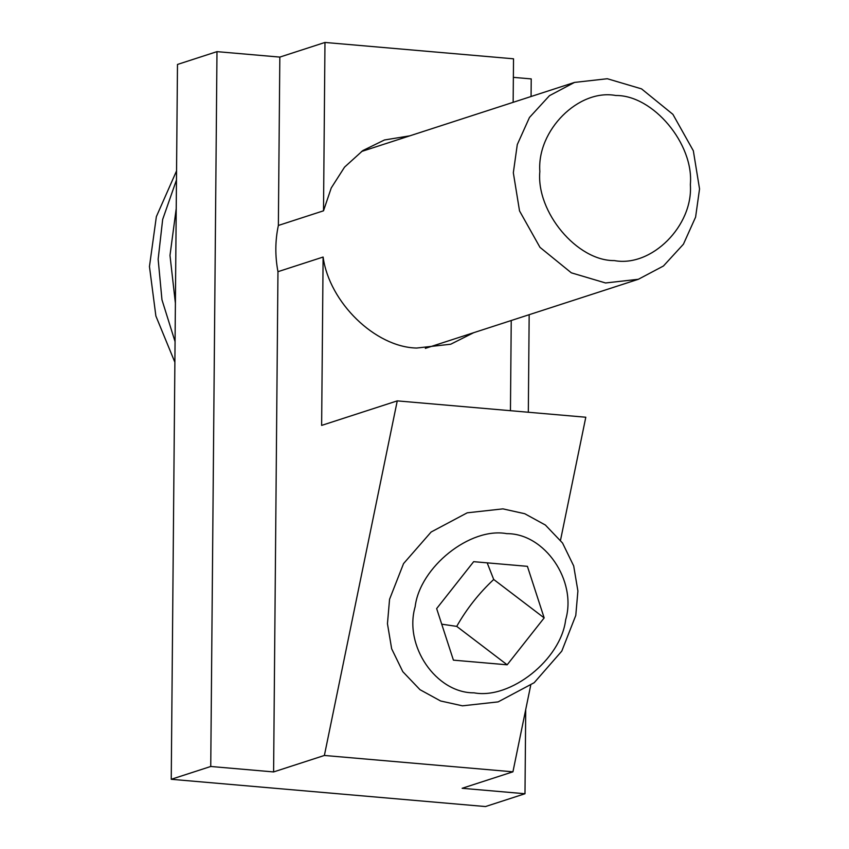 <?xml version="1.0" encoding="UTF-8"?>
<svg xmlns="http://www.w3.org/2000/svg" width="849" height="849" viewBox="0 0 849 849"><rect width="100%" height="100%" fill="white"/><g stroke="black" fill="none" stroke-linecap="round" stroke-linejoin="round"><path stroke-width="1.27" d="M473.689 332.691L450.702 344.227L416.657 348.048C375.279 347.199 329.306 302.477 323.108 257.045L277.963 271.68C275.002 256.005 275.129 240.596 278.366 225.452L323.511 210.807L331.237 187.969L344.545 167.136L362.831 150.57L384.459 139.979L409.834 135.829M525.722 709.562L524.99 793.741L462.143 788.286L512.934 771.815L530.689 685.387M513.358 77.355L531.23 78.904L531.071 96.51M529.171 314.692L528.322 412.243M510.451 410.693L511.236 320.508M560.52 540.229L585.799 417.23L397.258 400.877L324.382 755.461L273.601 771.932L210.743 766.477L216.983 51.64L279.83 57.095L278.366 225.452M323.108 257.045L321.633 425.402L397.258 400.877M277.963 271.68L273.601 771.932M279.83 57.095L324.976 42.45L323.511 210.807M513.146 102.326L513.528 58.804L324.976 42.45M210.743 766.477L171.243 779.286L485.49 806.55L524.99 793.741M171.243 779.286L177.483 64.45L216.983 51.64M324.382 755.461L512.934 771.815M605.549 282.972L638.363 279.279L663.44 266.002L683.413 244.215L695.596 217.121L699.544 188.924L693.336 150.772L672.907 114.35L641.536 88.869L607.332 78.734L574.518 82.417L549.441 95.693L529.468 117.48L517.285 144.574L513.327 172.772L519.535 210.923L539.975 247.346L571.335 272.826L605.549 282.972M176.221 208.589L169.991 255.422L175.403 303.263M614.368 260.59C577.108 261.046 536.112 212.059 539.837 171.509C536.823 130.385 578.615 88.583 615.812 95.502C653.083 95.035 694.079 144.022 690.354 184.573C693.357 225.696 651.576 267.509 614.368 260.59M575.781 615.429L577.904 590.989L573.691 565.933L562.547 543.031L545.376 525.032L524.746 513.719L502.916 508.869L467.215 512.817L431.143 532.005L403.551 563.587L389.564 599.277L387.452 623.707L391.654 648.774L402.797 671.665L419.979 689.675L440.599 700.977L462.44 705.827L498.13 701.89L534.201 682.692L561.794 651.109L575.781 615.429M565.667 619.77C560.945 659.45 510.557 699.629 474.05 692.837C436.089 693.166 403.7 645.802 415.15 606.717C419.884 567.036 470.272 526.858 506.768 533.65C544.74 533.321 577.129 580.684 565.667 619.77M473.657 561.677L527.409 566.336L544.167 617.902L507.171 664.809L453.419 660.151L436.651 608.584L473.657 561.677M441.724 624.174L456.72 626.382L507.171 664.809M456.72 626.382C466.621 608.903 478.953 593.26 493.715 579.474L544.167 617.902M493.715 579.474L487.177 562.845M175.064 341.638L161.968 299.824L158.147 259.263L162.668 219.435L176.475 179.946M638.363 279.279L425.328 348.377M574.518 82.417L361.483 151.515M176.55 170.893L156.354 216.654L149.456 266.533L155.876 316.008L174.883 362.29"/></g></svg>
